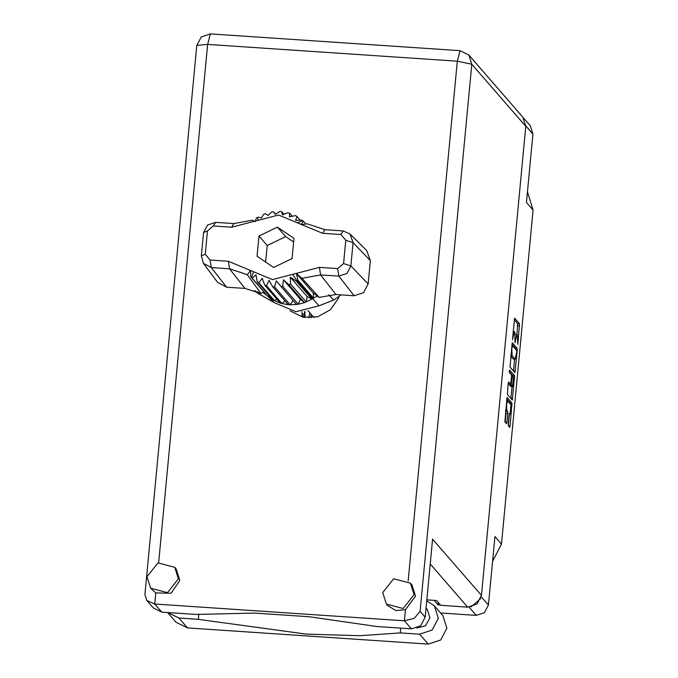 <?xml version="1.0" encoding="UTF-8"?>
<svg xmlns="http://www.w3.org/2000/svg" width="678" height="678" viewBox="0 0 678 678"><rect width="100%" height="100%" fill="white"/><g stroke="black" fill="none" stroke-linecap="round" stroke-linejoin="round"><path stroke-width="1.02" d="M509.186 413.944L510.153 414.08L510.915 404.588L507.593 400.825L506.551 404.774L506.83 410.317L507.644 411.258L507.746 413.326L506.907 422.216L506.517 423.699L504.822 421.767L507.076 397.452L511.983 403.079L510.127 425.92L509.737 427.403L508.322 425.801L509.441 414.029M509.322 371.019L509.39 372.476L511.449 374.841L511.551 376.909L510.602 384.282L508.534 381.96L508.144 383.434L507.407 394.393L512.322 400.02L514.568 375.705L509.627 370.01L509.322 371.019M309.854 312.838L308.905 317.872M481.253 596.75L488.431 605.005L494.898 536.586L501.5 544.197L533.086 210.07L526.475 202.459L532.95 134.041L525.823 125.837M501.5 544.197L492.55 561.376M527.476 191.908L533.086 210.07M510.025 414.004L509.449 413.36L509.059 414.834L508.22 423.725L508.322 425.801L510.127 425.92M510 367.018L514.907 372.646L517.263 350.399L517.161 348.331L512.246 342.704L510 367.018M517.67 341.687L517.814 344.543L519.484 323.77L514.568 318.143L512.517 339.788L514.263 331.61L514.822 332.169L515.026 342.687L516.78 334.508L517.331 335.059L517.67 341.687M488.431 605.005L484.423 612.649L476.236 615.378L440.573 612.988M438.251 602.42L438.013 604.869L440.522 605.039M438.013 604.869L434.106 600.377M305.134 317.567L304.778 311.287M305.151 312.609L304.49 312.389L304.015 317.38L303.202 316.236M516.95 334.618L517.687 323.652L514.178 319.618M515.509 349.162L515.365 348.204L511.856 344.17M515.297 371.171L513.5 371.052L514.627 359.137M516.704 351.899L516.628 350.45L512.322 345.517L511.814 349.102L512.144 355.73L515.212 359.179L516.704 351.899M515.212 359.179L513.263 358.967L510.737 356.052M512.026 386.638L510.915 398.427L512.712 398.545M508.144 383.426L508.856 384.138M509.288 371.569L512.771 375.578L514.568 375.705M512.602 386.613L513.492 377.197L512.322 375.866L511.373 383.24L511.475 385.316L512.602 386.613L511.059 386.511M509.525 384.214L509.678 385.197L511.475 385.316M510.805 386.494L509.678 385.197M512.924 376.536L512.771 375.578M506.907 422.216L505.11 422.106L505.949 413.207L505.559 410.8M510.339 403.919L510.187 402.961L506.686 398.918M471.032 606.886L480.719 598.623M523.475 117.947L530.357 125.871L532.95 134.041M400.706 628.167L400.257 632.905L419.631 634.21L432.174 630.032L438.31 618.319L434.335 605.801L426.767 600.861M419.631 634.21L428.225 644.1L440.768 639.922L446.904 628.209L442.929 615.692L434.335 605.801M146.999 576.715L150.66 588.25L167.441 592.648L178.433 578.834L174.78 567.3L157.991 562.901L146.999 576.715M150.66 588.25L155.762 592.936L171.11 593.258L179.814 580.419L176.153 568.884L174.78 567.3M382.689 592.555L386.35 604.081L403.13 608.48L414.122 594.665L410.461 583.131L393.681 578.732L382.689 592.555M386.35 604.081L387.723 605.666L395.867 610.531L405.461 609.708L415.504 596.25L411.843 584.716L410.461 583.131M426.089 608.081L427.343 609.522L429.954 617.76L425.564 625.752L416.767 628.116M290.125 310.871L303.074 317.194L317.651 316.77L330.567 309.693L338.907 297.566M405.461 609.708L404.419 620.768L154.72 603.996L161.762 612.115L196.078 614.421L254.462 613.09L309.075 616.751L377.154 626.582L411.47 628.887L404.419 620.768L414.224 618.344L420.106 611.276L425.225 617.175L432.606 539.163L481.456 595.394L476.931 604.03L467.693 607.107L440.742 605.301L436.615 600.538L426.86 599.886M425.225 617.175L420.707 625.811L411.47 628.887M525.789 126.396L471.812 64.266L468.888 55.045L522.857 117.175L525.789 126.396L481.456 595.394M161.762 612.115L153.304 607.937L146.804 600.454L154.72 603.996L155.762 592.936M408.173 580.995L457.311 61.198L460.099 50.672L210.392 33.9L201.264 36.917L196.815 45.443L144.914 594.555L146.804 600.454M187.509 627.93L176.026 622.26L167.542 612.505L178.916 618.039L187.509 627.93L428.225 644.1M198.807 613.904L198.29 619.345L306.21 634.116L359.73 635.744L400.257 632.905M198.29 619.345L178.916 618.039M302.558 317.084L301.99 311.651M302.007 314.609L302.761 315.49M302.168 316.634L301.998 314.711M302.057 313.999L304.32 314.151M311.126 317.829L310.99 314.143M275.565 214.197L273.42 211.731L275.31 214.367L279.828 211.468L281.624 211.587L282.506 214.85L287.904 212.697L289.616 213.206L289.387 216.867L295.472 215.646L297.032 216.511L295.633 220.325L302.159 220.138L303.507 221.308L301.04 224.672L307.193 223.816L324.872 229.689L343.136 230.918L349.975 233.978L366.739 250.546L370.341 260.572L353.077 242.614L350.873 265.929L346.924 273.454L338.864 276.141L320.601 274.921L302.032 278.361L319.143 297.396L335.932 294.523L354.196 295.752L338.864 276.141L337.678 268.598L343.577 263.581L345.78 240.266L340.898 234.52L322.635 233.291L278.565 214.994L231.622 227.181L213.35 225.952L207.46 230.969L205.256 254.284L210.129 260.03L228.401 261.259L272.463 279.556L319.414 267.369L337.678 268.598M343.577 263.581L350.873 265.929L368.137 283.887L370.341 260.572M368.137 283.887L363.552 292.625L354.196 295.752M317.355 296.066L313.355 293.091L313.49 298.125L317.355 296.066L319.143 297.396M274.505 286.887L272.709 286.769L288.269 304.685L290.065 304.803L274.505 286.887L276.268 280.819L296.472 304.541L298.261 304.269L300.379 299.244L304.498 302.642L306.202 301.998L307.193 296.659L311.948 299.091L296.388 281.184L297.083 280.751L292.582 274.336M280.912 286.625L282.709 286.362L298.261 304.269L304.498 302.642L288.947 284.726L290.642 284.082L306.202 301.998L312.643 298.659L297.083 280.751L297.93 280.217L313.49 298.125L312.643 298.659L318.974 305.761L333.788 300.015L341.093 294.871M290.642 284.082L290.26 277.166L296.388 281.184M252.182 278.217L267.734 296.125L252.182 278.217L255.953 274.861L257.301 281.845L258.86 282.709L262.191 278.319L264.717 285.15L266.437 285.658L269.073 280.336L272.709 286.769M282.709 286.362L283.446 279.743L288.947 284.726M264.717 285.15L280.277 303.066L281.989 303.566L266.437 285.658M257.301 281.845L272.861 299.761L274.421 300.617L258.86 282.709M305.854 224.003L303.507 221.308M300.227 220.189L297.032 216.511M292.286 216.274L289.616 213.206M283.955 214.265L281.624 211.587M263.793 291.972L260.945 293.489L247.267 274.683L229.579 268.802L211.316 267.573L203.434 263.31L201.383 255.886L203.586 232.571L207.527 225.037L215.596 222.35L233.859 223.579L252.419 220.138L255.165 221.587L256.403 218.138L257.945 217.172L261.327 218.019L263.691 214.273L265.395 213.629L268.141 215.443L271.632 211.994L273.42 211.731M260.945 293.489L244.911 288.404L229.579 268.802L228.401 261.259M210.129 260.03L211.316 267.573L226.647 287.184L244.911 288.404M226.647 287.184L217.494 282.226L203.434 263.31M254.555 290.421L256.92 292.76L274.378 302.769L295.972 311.736L318.974 305.761M296.472 304.541L290.065 304.803L293.023 300.574M288.269 304.685L281.989 303.566L284.93 300.837M280.277 303.066L274.421 300.617L276.878 299.159M272.861 299.761L267.734 296.125L269.259 295.6M262.962 292.413L266.395 294.964M273.607 267.471L292.074 258.547L293.989 238.359L277.421 227.088L258.954 236.003L257.047 256.199L273.607 267.471M349.975 233.978L353.077 242.614L345.78 240.266M313.355 293.091L296.422 273.598L302.032 278.361M296.422 273.598L297.93 280.217M247.267 274.683L250.538 270.514L250.835 277.056M300.379 299.244L283.446 279.743M307.193 296.659L290.26 277.166M293.642 242.012L285.684 236.597L267.217 245.512L265.649 262.055M267.217 245.512L258.954 236.003M285.684 236.597L277.421 227.088M476.236 615.378L469.066 607.124M515.111 339.203L515.534 339.229M517.687 323.652L519.484 323.77M517.789 325.72L519.585 325.838M515.365 348.204L517.161 348.331M516.543 350.348L517.263 350.399M510.771 355.636L512.144 355.73M513.263 358.967L515.06 359.094M513.704 377.705L514.678 377.773M508.763 384.138L510.559 384.257M511.509 377.315L511.932 377.341M510.949 383.214L511.373 383.24M505.61 410.232L506.83 410.317M505.847 411.139L507.644 411.258M505.949 413.207L507.746 413.326M510.187 402.961L511.983 403.079M511.127 405.088L512.085 405.147M420.106 611.276L471.812 64.266L457.311 61.198L207.612 44.426L158.618 562.698M467.693 607.107L430.25 564.011M196.815 45.443L207.612 44.426L210.392 33.9M319.414 267.369L320.601 274.921L335.932 294.523M274.378 302.769L267.132 295.6L251.572 277.692L253.58 271.717M258.445 220.214L257.25 217.613M297.456 222.833L302.761 220.664M333.788 300.015L328.813 294.752M257.267 291.532L260.827 295.108M340.898 234.52L343.136 230.918M322.635 233.291L324.872 229.689M231.622 227.181L233.859 223.579M213.35 225.952L215.596 222.35M207.46 230.969L203.586 232.571M201.383 255.886L205.256 254.284M506.508 400.749L507.593 400.825M515.272 334.407L516.78 334.508M513.051 331.534L514.263 331.61M508.805 384.163L510.602 384.282M510.932 386.562L512.729 386.689M509.178 414.012L510.153 414.08M468.888 55.045L460.099 50.672M313.948 317.55L307.922 310.609"/></g></svg>
